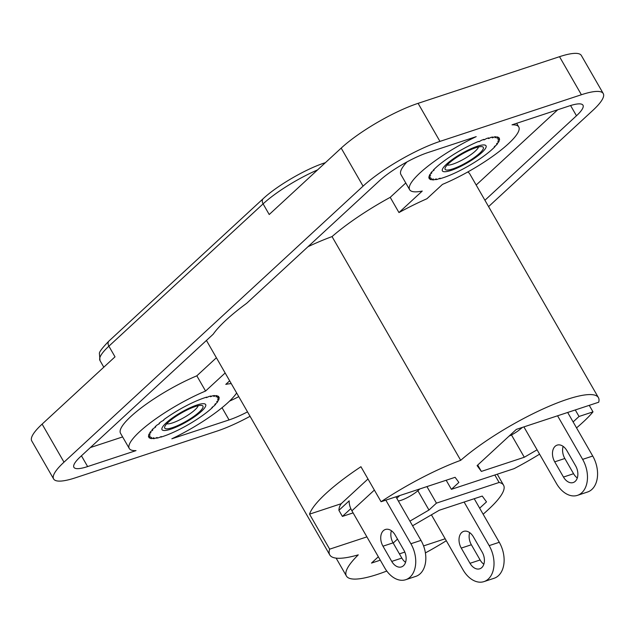 <?xml version="1.0" encoding="UTF-8"?>
<svg xmlns="http://www.w3.org/2000/svg" width="635" height="635" viewBox="0 0 635 635"><rect width="100%" height="100%" fill="white"/><g stroke="black" fill="none" stroke-linecap="round" stroke-linejoin="round"><path stroke-width="0.95" d="M475.655 147.772A22.027 4.77 -29.9 0 1 482.298 146.709A22.027 4.77 -29.9 0 1 475.71 156.504A22.027 4.77 -29.9 0 1 452.755 168.902A22.027 4.77 -29.9 0 1 445.056 168.132A22.027 4.77 -29.9 0 1 456.414 157.551A22.027 4.77 -29.9 0 1 475.655 147.772M447.183 164.981A18.431 3.993 150.1 0 0 452.874 164.132A18.431 3.993 150.1 0 0 469.162 155.821A18.431 3.993 150.1 0 0 478.512 146.963M484.299 139.795L483.679 139.827L483.949 139.367A40.465 8.755 -29.9 0 0 481.37 140.311L479.044 141.716L478.56 141.43A40.465 8.755 -29.9 0 0 475.742 142.637L472.734 144.01A40.465 8.755 -29.9 0 0 469.765 145.439L466.646 147.018A40.465 8.755 -29.9 0 0 463.621 148.63L460.486 150.376A40.465 8.755 -29.9 0 0 457.494 152.114L454.438 153.972A40.465 8.755 -29.9 0 0 451.572 155.797L448.691 157.702A40.465 8.755 -29.9 0 0 446.032 159.552L443.413 161.457A40.465 8.755 -29.9 0 0 441.039 163.266L438.761 165.108A40.465 8.755 -29.9 0 0 436.761 166.838L434.888 168.561A40.465 8.755 -29.9 0 0 433.308 170.148L434.134 170.037L431.903 171.704A40.465 8.755 -29.9 0 0 430.8 173.101L431.871 172.887L429.903 174.434A40.465 8.755 -29.9 0 0 429.3 175.601L430.649 175.26L428.942 176.681A40.465 8.755 -29.9 0 0 428.863 177.578L430.482 177.094L429.054 178.364A40.465 8.755 -29.9 0 0 429.133 178.506A40.465 8.755 -29.9 0 0 429.506 178.975L431.395 178.332L430.236 179.443A40.465 8.755 -29.9 0 0 431.197 179.737L433.348 178.935L432.451 179.88A40.465 8.755 -29.9 0 0 433.895 179.856L436.285 178.88L435.626 179.665A40.465 8.755 -29.9 0 0 437.507 179.316L440.126 178.181L439.674 178.792A40.465 8.755 -29.9 0 0 441.936 178.141L444.46 177.308A40.465 8.755 -29.9 0 0 447.04 176.363L449.85 175.244A40.465 8.755 -29.9 0 0 452.668 174.038L455.684 172.664A40.465 8.755 -29.9 0 0 458.645 171.236L461.764 169.656A40.465 8.755 -29.9 0 0 464.788 168.045L467.924 166.299A40.465 8.755 -29.9 0 0 470.916 164.56L473.972 162.703A40.465 8.755 -29.9 0 0 476.845 160.877L479.727 158.972A40.465 8.755 -29.9 0 0 482.386 157.123L485.005 155.218A40.465 8.755 -29.9 0 0 487.37 153.408L489.648 151.567A40.465 8.755 -29.9 0 0 491.657 149.836L493.522 148.114A40.465 8.755 -29.9 0 0 495.109 146.526L494.276 146.637L496.506 144.97A40.465 8.755 -29.9 0 0 497.618 143.573L496.538 143.788L498.507 142.24A40.465 8.755 -29.9 0 0 499.11 141.073L497.769 141.414L499.467 139.994A40.465 8.755 -29.9 0 0 499.547 139.097L497.927 139.581L499.356 138.311A40.465 8.755 -29.9 0 0 499.285 138.168A40.465 8.755 -29.9 0 0 498.912 137.7L497.022 138.343L498.181 137.231A40.465 8.755 -29.9 0 0 497.221 136.938L495.062 137.739L495.967 136.795A40.465 8.755 -29.9 0 0 494.522 136.819L492.752 137.755L492.125 137.795L492.792 137.009A40.465 8.755 -29.9 0 0 490.903 137.358L488.918 138.462L488.291 138.493L488.744 137.874A40.465 8.755 -29.9 0 0 486.473 138.533L484.299 139.795M169.759 420.973A22.027 4.77 -29.9 0 1 201.93 405.479A22.027 4.77 -29.9 0 1 197.906 413.234A22.027 4.77 -29.9 0 1 175.895 426.363A22.027 4.77 -29.9 0 1 164.687 426.895A22.027 4.77 -29.9 0 1 169.759 420.973M166.807 423.751A18.431 3.993 150.1 0 0 193.858 410.821A18.431 3.993 150.1 0 0 198.144 405.733M159.139 423.894L156.94 425.109A40.465 8.755 -29.9 0 0 155.075 426.791L155.75 426.744L155.345 427.323L153.368 428.466A40.465 8.755 -29.9 0 0 151.948 429.99L152.86 429.847L152.448 430.427L150.717 431.467A40.465 8.755 -29.9 0 0 149.781 432.792L150.955 432.538L149.074 434.038A40.465 8.755 -29.9 0 0 148.653 435.118L150.098 434.729L148.487 436.094A40.465 8.755 -29.9 0 0 148.59 436.896L150.304 436.364L148.971 437.578A40.465 8.755 -29.9 0 0 149.606 438.079L151.59 437.38L150.519 438.436A40.465 8.755 -29.9 0 0 151.654 438.618L153.892 437.753L153.083 438.642A40.465 8.755 -29.9 0 0 154.678 438.507L157.155 437.475L156.575 438.198A40.465 8.755 -29.9 0 0 158.599 437.745L161.282 436.547L160.893 437.11A40.465 8.755 -29.9 0 0 163.274 436.356L165.91 435.419A40.465 8.755 -29.9 0 0 168.585 434.38L171.474 433.165A40.465 8.755 -29.9 0 0 174.347 431.879L177.411 430.427A40.465 8.755 -29.9 0 0 180.411 428.927L183.547 427.284A40.465 8.755 -29.9 0 0 186.571 425.617L189.69 423.831A40.465 8.755 -29.9 0 0 192.651 422.053L195.651 420.172A40.465 8.755 -29.9 0 0 198.461 418.338L201.255 416.417A40.465 8.755 -29.9 0 0 203.827 414.584L206.335 412.694A40.465 8.755 -29.9 0 0 208.582 410.901L210.725 409.099A40.465 8.755 -29.9 0 0 212.59 407.416L211.915 407.464L214.297 405.741A40.465 8.755 -29.9 0 0 215.717 404.217L214.805 404.36L216.948 402.733A40.465 8.755 -29.9 0 0 217.884 401.415L216.718 401.669L218.591 400.161A40.465 8.755 -29.9 0 0 219.012 399.09L217.575 399.478L219.178 398.105A40.465 8.755 -29.9 0 0 219.075 397.304L217.36 397.843L218.694 396.629A40.465 8.755 -29.9 0 0 218.067 396.129L216.083 396.827L217.146 395.772A40.465 8.755 -29.9 0 0 216.011 395.589L213.773 396.446L214.59 395.565A40.465 8.755 -29.9 0 0 212.987 395.7L210.51 396.732L211.098 396.01A40.465 8.755 -29.9 0 0 209.074 396.462L206.391 397.653L206.772 397.097A40.465 8.755 -29.9 0 0 204.391 397.851L201.755 398.788A40.465 8.755 -29.9 0 0 199.088 399.828L196.191 401.042A40.465 8.755 -29.9 0 0 193.318 402.328L190.254 403.781A40.465 8.755 -29.9 0 0 187.261 405.273L184.118 406.924A40.465 8.755 -29.9 0 0 181.094 408.583L177.983 410.377A40.465 8.755 -29.9 0 0 175.022 412.155L172.014 414.036A40.465 8.755 -29.9 0 0 169.212 415.869L166.41 417.782A40.465 8.755 -29.9 0 0 163.846 419.624L163.719 420.259L161.338 421.513A40.465 8.755 -29.9 0 0 159.083 423.299L159.544 423.315L159.139 423.894M419.743 488.966A14.383 3.111 -29.9 0 1 398.343 501.007M451.12 170.41A25.178 5.453 150.1 0 0 475.305 157.734A25.178 5.453 150.1 0 0 486.029 145.788A25.178 5.453 150.1 0 0 477.29 146.264A25.178 5.453 150.1 0 0 453.112 158.94A25.178 5.453 150.1 0 0 442.381 170.886A25.178 5.453 150.1 0 0 451.12 170.41M170.751 429.181A25.178 5.453 150.1 0 0 194.929 416.497A25.178 5.453 150.1 0 0 205.661 404.551A25.178 5.453 150.1 0 0 196.921 405.027A25.178 5.453 150.1 0 0 172.736 417.703A25.178 5.453 150.1 0 0 162.004 429.649A25.178 5.453 150.1 0 0 170.751 429.181M467.701 172.014A89.829 19.439 -29.9 0 1 469.773 173.903L598.424 397.637A89.829 19.439 150.1 0 0 567.238 399.328A89.829 19.439 150.1 0 0 460.692 460.327A98.909 21.407 150.1 0 0 381.063 501.721L360.934 466.717A98.909 21.407 150.1 0 0 309.531 514.159L341.32 503.674M477.711 465.05L481.362 471.416L477.099 465.614L516.35 429.387L598.71 402.225A89.829 19.439 150.1 0 0 598.424 397.637M576.548 427.887A89.916 19.463 150.1 0 0 582.2 422.91A89.829 19.439 150.1 0 0 592.995 411.869L589.248 405.344M479.663 508.183L486.505 501.864L482.243 496.07L439.309 510.23L412.591 525.78M511.469 434.943L524.296 457.256L537.083 449.81M522.462 427.371L520.359 429.069M378.333 556.768L371.491 563.078L380.294 560.181M399.415 553.871L404.812 552.093M423.569 545.909L445.183 538.774M397.494 539.083L393.192 543.052M483.132 514.223A89.829 19.439 150.1 0 0 488.744 509.167A89.916 19.463 150.1 0 0 503.555 485.172A89.916 19.463 150.1 0 0 499.118 482.465L436.443 503.134L428.966 510.032L409.908 521.129M206.438 340.439L329.763 554.911A98.909 21.407 150.1 0 1 329.66 549.164L366.895 536.885M329.763 554.911A98.909 21.407 150.1 0 0 358.275 554.855A89.829 19.439 150.1 0 0 346.424 576.032A89.829 19.439 150.1 0 0 386.786 571.048M425.402 552.91A89.829 19.439 150.1 0 0 446.31 540.734M488.585 206.613L592.884 110.355A62.944 13.621 150.1 0 0 603.25 93.551A62.944 13.621 150.1 0 0 581.398 94.742L439.968 141.391A62.944 13.621 150.1 0 0 363.061 186.15L64 462.169A62.944 13.621 150.1 0 0 53.634 478.973A62.944 13.621 150.1 0 0 75.486 477.782L216.908 431.133A62.944 13.621 150.1 0 0 250.063 416.298M308.023 246.69A98.909 21.407 -29.9 0 1 332.041 236.593A89.829 19.439 -29.9 0 1 390.215 197.342L398.963 212.558L422.259 191.056A62.944 13.621 -29.9 0 1 409.646 189.714A62.944 13.621 -29.9 0 1 476.21 136.636L427.815 152.598A39.56 8.565 150.1 0 0 379.476 180.737L246.69 303.292A98.909 21.407 150.1 0 0 213.201 334.2L80.415 456.756A39.56 8.565 150.1 0 0 73.898 467.312A39.56 8.565 150.1 0 0 87.63 466.566L136.025 450.612A62.944 13.621 -29.9 0 1 129.27 448.477A62.944 13.621 -29.9 0 1 150.82 422.45A62.944 13.621 -29.9 0 1 205.573 391.041L225.155 372.975M398.963 212.558A89.829 19.439 -29.9 0 1 426.903 198.755L442.468 184.396A62.944 13.621 -29.9 0 0 497.221 152.987A62.944 13.621 -29.9 0 0 518.771 126.96A62.944 13.621 -29.9 0 0 512.016 124.833L569.246 105.958A39.56 8.565 150.1 0 1 582.986 105.212A39.56 8.565 150.1 0 1 576.469 115.768L484.926 200.255M236.641 392.954A62.944 13.621 -29.9 0 1 171.831 438.801L229.06 419.925A39.56 8.565 150.1 0 0 247.515 411.869M229.656 380.809L225.782 384.381A62.944 13.621 -29.9 0 1 231.267 383.611M317.556 169.91A53.951 11.676 150.1 0 0 263.096 203.867L108.887 346.186L115.014 356.838L42.116 424.117A62.944 13.621 150.1 0 0 31.75 440.92L53.634 478.973M603.25 93.551L581.366 55.507A62.944 13.621 150.1 0 0 559.514 56.69L418.092 103.338A62.944 13.621 150.1 0 0 341.185 148.106L269.216 214.519L263.096 203.867A5.397 3.818 -132.7 0 1 263.223 198.652L109.014 340.971A5.397 3.818 -132.7 0 0 108.887 346.186A53.951 11.676 150.1 0 0 100.005 360.585L99.417 353.647C98.989 352.219 102.187 347.996 109.014 340.971M476.171 185.039L557.744 109.744M446.175 480.25L451.398 489.331L514.064 468.662A89.916 19.463 150.1 0 0 539.583 454.16M409.646 189.714L400.891 174.49A62.944 13.621 -29.9 0 1 406.971 161.933M390.215 197.342L405.773 182.983M329.66 549.164L309.531 514.159M332.041 236.593L460.692 460.327M229.537 401.106A39.56 8.565 150.1 0 0 238.76 396.645M494.824 475.012L499.118 482.465M129.27 448.477L120.515 433.26A62.944 13.621 -29.9 0 1 142.065 407.233A62.944 13.621 -29.9 0 1 196.826 375.825L216.4 357.759M196.826 375.825L205.573 391.041M90.376 447.556L122.626 436.92M451.398 489.331L458.875 482.433L455.097 477.306L381.063 501.721M573.119 421.926L579.033 416.473L592.995 411.869M481.362 471.416L524.296 457.256M426.934 486.593L436.443 503.134M417.878 490.744L428.966 510.032M575.278 409.948L579.033 416.473M374.364 490.077L351.901 510.802A17.986 12.716 -132.7 0 1 349.179 500.84L338.899 510.326A17.986 12.716 -132.7 0 1 342.051 502.912L367.983 478.981M350.806 508.651L342.4 516.414L338.899 510.326M342.4 516.414L353.1 512.889M351.901 510.802L384.723 567.88A25.178 16.954 -108.3 0 0 405.694 579.715A25.178 16.954 -108.3 0 0 410.893 543.727L385.834 500.15M405.694 579.715L415.79 576.382A25.178 16.954 -108.3 0 0 420.989 540.401L395.93 496.816M403.884 550.196L395.129 534.98A11.692 7.866 -108.3 0 0 385.389 529.487A11.692 7.866 -108.3 0 0 382.976 546.195L391.731 561.411A11.692 7.866 -108.3 0 0 401.471 566.904A11.692 7.866 -108.3 0 0 403.884 550.196M391.406 530.733A11.692 7.866 -108.3 0 0 393.081 542.861L401.836 558.078A11.692 7.866 -108.3 0 0 405.559 562.324M396.843 498.396A14.383 3.111 -29.9 0 1 399.836 495.53M567.674 412.456L592.733 456.041A25.178 16.954 71.7 0 1 587.534 492.022L577.437 495.356A25.178 16.954 71.7 0 1 556.466 483.521L523.899 426.895M557.57 415.79L582.628 459.367A25.178 16.954 71.7 0 1 577.437 495.356M577.294 477.964A11.692 7.866 71.7 0 1 573.572 473.718L564.825 458.502A11.692 7.866 71.7 0 1 563.15 446.381M575.62 465.836A11.692 7.866 71.7 0 1 573.207 482.544A11.692 7.866 71.7 0 1 563.475 477.052L554.72 461.836A11.692 7.866 71.7 0 1 557.133 445.127A11.692 7.866 71.7 0 1 566.872 450.62L575.62 465.836M521.938 427.545A12.589 2.723 -29.9 0 1 509.016 436.15M474.218 498.713L499.277 542.29A25.178 16.954 71.7 0 1 494.078 578.279L483.973 581.612A25.178 16.954 71.7 0 1 463.002 569.778L431.411 514.826M464.114 502.047L489.172 545.624A25.178 16.954 71.7 0 1 483.973 581.612M483.838 564.213A11.692 7.866 71.7 0 1 480.116 559.975L471.368 544.759A11.692 7.866 71.7 0 1 469.694 532.63M482.163 552.093A11.692 7.866 71.7 0 1 479.75 568.801A11.692 7.866 71.7 0 1 470.011 563.308L461.264 548.084A11.692 7.866 71.7 0 1 463.677 531.376A11.692 7.866 71.7 0 1 473.416 536.877L482.163 552.093M64 462.169L42.116 424.117M363.061 186.15L341.185 148.106M439.968 141.391L418.092 103.338M581.398 94.742L559.514 56.69M570.579 105.529L576.469 115.768M222.036 407.702L229.06 419.925M81.439 455.803L87.63 466.566M325.223 162.838A5.397 3.635 -108.3 0 0 324.517 162.957C305.8 168.958 276.939 185.745 263.223 198.652M410.893 543.727L420.989 540.401M391.731 561.411L401.836 558.078M382.976 546.195L393.081 542.861M592.733 456.041L582.628 459.367M573.572 473.718L563.475 477.052M564.825 458.502L554.72 461.836M499.277 542.29L489.172 545.624M480.116 559.975L470.011 563.308M471.368 544.759L461.264 548.084M103.799 367.189L100.005 360.585M516.66 123.301L518.771 126.96M497.253 474.21L503.555 485.172M336.129 558.125L346.424 576.032M325.398 162.671L324.517 162.957"/></g></svg>
